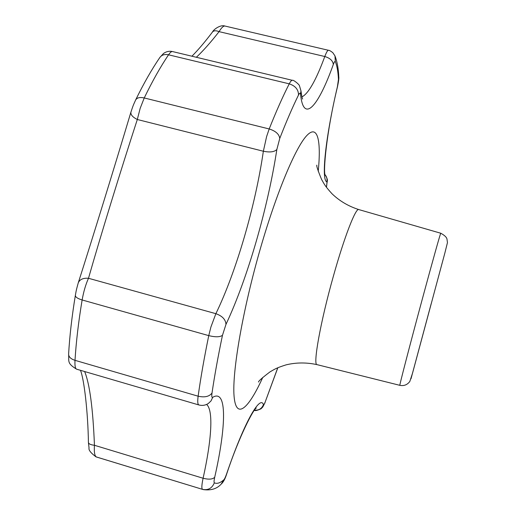 <?xml version="1.0" encoding="UTF-8"?>
<svg xmlns="http://www.w3.org/2000/svg" width="516" height="516" viewBox="0 0 516 516"><rect width="100%" height="100%" fill="white"/><g stroke="black" fill="none" stroke-linecap="round" stroke-linejoin="round"><path stroke-width="0.77" d="M427.719 316.785L442.264 262.657L427.719 316.785M84.637 371.533C89.7 383.923 92.97 408.504 94.447 445.282C93.983 452.119 94.641 456.021 96.415 456.989L202.524 489.368L95.963 456.834C90.764 452.906 88.462 449.978 89.049 448.056L88.423 442.425C88.655 443.895 90.661 444.844 94.447 445.282L203.098 478.248C211.586 440.154 213.611 410.259 206.6 404.434M326.351 187.14L326.505 186.315C327.002 183.677 327.099 182.187 326.789 181.858C321.242 179.955 325.183 138.791 337.393 86.785L338.464 79.374C338.064 71.679 337.019 65.751 335.323 61.598C334.955 60.927 334.284 61.907 333.304 64.526C318.449 106.109 303.601 124.04 300.57 94.402C300.331 92.616 299.648 92.816 298.519 95.009C292.617 106.98 286.367 121.447 279.762 138.411L276.86 149.459C267.81 208.283 247.551 278.485 225.969 324.396L222.473 335.297C220.029 337.142 215.456 337.251 208.754 335.632L210.909 327.021L215.869 313.689C236.341 271.539 255.394 205.878 263.36 151.233L266.611 136.572L269.191 128.961C276.241 111.263 282.923 96.228 289.244 83.844C290.534 81.341 291.585 80.174 292.391 80.328L172.505 51.555C171.505 51.348 170.19 52.432 168.564 54.806C160.605 66.538 152.497 80.922 144.241 97.956L140.178 108.315L137.314 119.506C120.867 169.964 100.691 235.522 88.494 278.279C85.727 284.413 83.611 291.643 82.128 299.97C78.509 321.784 76.136 341.902 75.007 360.336C74.723 365.702 75.272 368.656 76.639 369.192C66.545 363.09 69.241 361.252 68.609 354.15L68.609 354.15C68.667 356.898 70.802 358.962 75.007 360.336L198.138 396.198C200.692 377.828 204.233 357.64 208.754 335.632L82.128 299.97C77.6 298.59 75.342 297.055 75.362 295.358C71.898 316.502 69.647 336.103 68.609 354.15M301.937 96.885C308.433 93.66 316.05 80.206 324.796 56.515C326.383 52.29 327.615 50.213 328.499 50.297L224.989 26.052C223.441 25.813 221.474 27.677 219.081 31.644C210.805 42.254 203.233 50.8 196.351 57.282M333.304 64.526C332.968 60.817 330.13 58.147 324.796 56.515L219.081 31.644C215.991 30.399 213.798 30.515 212.508 31.979L212.508 31.979C213.514 29.509 220.493 24.394 224.989 26.052M276.86 149.459C274.46 151.975 269.958 152.568 263.36 151.233L137.314 119.506C132.638 117.145 130.509 114.681 130.929 112.114C114.5 167.003 92.919 237.005 78.258 282.878L78.258 282.878C75.588 292.372 76.058 292.024 75.362 295.358M225.969 324.396C225.679 319.539 222.312 315.973 215.869 313.689L88.494 278.279C83.128 277.892 79.716 279.42 78.258 282.878M431.176 303.731L411.02 378.757L431.176 303.731M440.767 233.232C444.579 235.309 446.65 237.283 446.991 239.147L447.456 242.63L444.85 253.085L412.6 372.958L409.827 381.459C407.259 384.852 403.931 386.142 399.842 385.329C399.01 386.91 409.827 345.249 422.043 300.073C432.46 261.496 440.696 232.194 440.767 233.232L358.768 209.573C355.769 207.664 344.398 236.721 333.426 276.021C320.404 322.023 312.722 365.405 317.043 364.644C306.446 362.342 296.107 362.419 286.032 364.877C275.995 368.037 274.57 369.282 269.965 371.913C262.341 377.686 258.516 381.072 258.484 382.053L258.503 382.027M279.762 138.411C279.137 134.134 275.615 130.98 269.191 128.961L144.241 97.956C139.868 97.014 136.998 97.685 135.644 99.962L135.644 99.962C132.799 106.302 133.354 104.877 130.929 112.114M262.773 377.402C248.493 408.891 236.031 420.424 234.058 396.069C232.013 372.042 242.804 309.149 260.677 247.551C276.737 192.087 295.397 147.976 306.498 135.876C317.663 123.717 321.307 140.275 318.23 171.306M222.473 335.297C218.087 356.24 214.598 375.48 212.012 393.024C211.56 396.333 211.792 397.772 212.702 397.339C227.253 388.477 226.363 425.984 214.701 477.268C213.985 480.583 213.863 482.434 214.34 482.828C217.017 484.034 220.177 483.028 223.821 479.809C224.57 479.054 225.505 477.061 226.634 473.823C244.107 422.591 260 394.875 263.457 404.583C263.747 405.021 264.347 404.099 265.256 401.822L277.743 367.779M298.519 95.009C298.474 89.597 295.378 85.875 289.244 83.844L168.564 54.806C164.714 54.012 161.843 54.87 159.941 57.373L163.52 53.471C166.268 51.51 169.261 50.871 172.505 51.555M214.34 482.828C212.07 488.278 208.129 490.458 202.524 489.368C201.479 488.639 201.672 484.93 203.098 478.248C208.767 479.687 212.637 479.358 214.701 477.268M76.639 369.192L198.866 404.957C197.68 404.46 197.435 401.545 198.138 396.198C204.678 397.655 209.303 396.598 212.012 393.024M338.464 79.374L338.78 76.845C339.044 77.981 338.612 81.276 337.49 86.733L337.393 86.785M335.323 61.598L334.974 55.902L332.781 52.645C330.588 50.968 329.163 50.187 328.499 50.297M325.151 174.834C326.847 176.891 327.396 179.233 326.789 181.858M325.145 174.808C328.924 181.445 326.892 179.8 326.667 185.883L326.505 186.315M300.57 94.402L300.957 90.855L299.486 85.849C299.467 84.553 293.146 79.483 292.391 80.328M277.84 367.74L265.256 401.822M254.478 410.143C258.839 410.51 261.831 408.659 263.457 404.583M256.291 408.072C253.833 408.466 239.011 436.478 226.614 474.191L226.634 473.823M212.702 397.339L211.018 400.932L208.258 403.544M226.614 474.191C225.118 478.951 223.305 482.26 221.171 484.131L223.821 479.809M316.863 165.249L316.85 165.133C316.366 165.913 317.966 170.732 321.649 179.581C324.306 184.167 324.899 185.96 332.007 193.758C339.496 200.969 348.416 206.239 358.768 209.573M399.842 385.329L317.043 364.644M338.78 76.845C338.451 68.641 337.18 61.662 334.974 55.902M337.49 86.733C326.376 131.993 322.893 173.318 325.28 175.285M302.666 99.014C302.26 98.84 301.692 96.118 300.957 90.855M326.667 185.883L326.409 187.224M265.082 402.545L262.792 406.989L261.006 408.814C257.303 410.459 255.091 410.955 254.356 410.31M198.866 404.957C202.156 405.834 205.252 405.382 208.154 403.615M221.171 484.131C216.849 488.884 210.805 490.697 203.04 489.555M212.508 31.979C205.039 41.848 198.183 49.929 191.926 56.218M159.941 57.373C151.885 69.112 143.79 83.308 135.644 99.962M97.26 457.266L95.963 456.834M88.423 442.425C87.965 412.187 84.102 378.918 80.464 370.314"/></g></svg>
